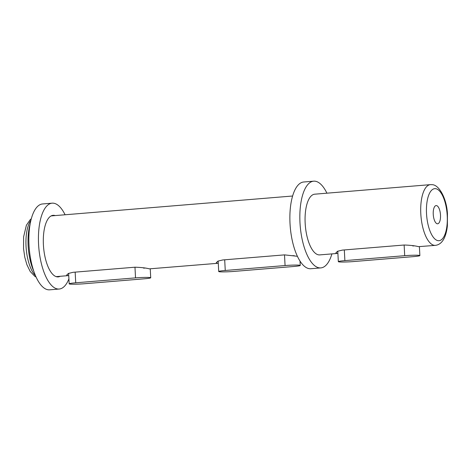 <?xml version="1.0" encoding="UTF-8"?>
<svg xmlns="http://www.w3.org/2000/svg" width="471" height="471" viewBox="0 0 471 471"><rect width="100%" height="100%" fill="white"/><g stroke="black" fill="none" stroke-linecap="round" stroke-linejoin="round"><path stroke-width="0.71" d="M437.347 223.784A9.137 3.591 85.3 0 0 437.624 223.784A9.137 3.591 85.3 0 0 440.479 214.729A9.137 3.591 85.3 0 0 436.393 205.574A9.137 3.591 85.3 0 0 436.122 205.574A9.137 3.591 85.3 0 0 433.267 214.629A9.137 3.591 85.3 0 0 437.347 223.784M418.525 246.663C415.287 245.78 410.488 245.226 404.136 245.014L342.329 250.107L337.572 251.267L335.87 252.85L336.777 253.404L337.901 253.398L319.75 254.893A30.456 11.969 -94.7 0 1 318.838 254.882A30.456 11.969 -94.7 0 1 305.232 224.373A30.456 11.969 -94.7 0 1 314.746 194.187L430.382 184.65A30.456 11.969 -94.7 0 0 420.868 214.841A30.456 11.969 -94.7 0 0 434.474 245.35A30.456 11.969 -94.7 0 0 435.387 245.362L418.525 246.663M297.407 256.295L284.508 254.876L222.701 259.968L217.943 261.128L216.242 262.712L217.155 263.265L218.273 263.26L149.366 268.853C146.122 267.964 141.329 267.416 134.971 267.204L73.164 272.297L68.407 273.457L66.705 275.04L67.618 275.594L68.737 275.588L56.137 276.624M331.92 253.893A43.515 17.097 -94.7 0 1 320.822 267.905A43.515 17.097 -94.7 0 1 319.515 267.887A43.515 17.097 -94.7 0 1 300.08 224.296A43.515 17.097 -94.7 0 1 313.668 181.176A43.515 17.097 -94.7 0 1 314.975 181.194A43.515 17.097 -94.7 0 1 326.915 193.181M320.822 267.905L310.848 268.729A43.515 17.097 -94.7 0 1 309.547 268.711A43.515 17.097 -94.7 0 1 290.112 225.12A43.515 17.097 -94.7 0 1 303.701 182L313.668 181.176M412.749 245.632L412.767 245.956L414.109 245.88M293.121 255.494L293.139 255.818L294.481 255.741M143.59 267.822L143.608 268.146L144.944 268.07M60.188 276.294A30.892 12.14 -94.7 0 1 58.198 276.895A30.892 12.14 -94.7 0 1 57.274 276.877A30.892 12.14 -94.7 0 1 43.473 245.933A30.892 12.14 -94.7 0 1 53.123 215.318A30.892 12.14 -94.7 0 1 54.047 215.329A30.892 12.14 -94.7 0 1 55.184 215.583M68.913 278.885A43.079 16.927 -94.7 0 1 59.199 289.035A43.079 16.927 -94.7 0 1 57.909 289.017A43.079 16.927 -94.7 0 1 38.669 245.862A43.079 16.927 -94.7 0 1 52.122 203.172A43.079 16.927 -94.7 0 1 53.411 203.189A43.079 16.927 -94.7 0 1 65.086 214.764M59.199 289.035L49.632 289.824A43.079 16.927 -94.7 0 1 48.336 289.806A43.079 16.927 -94.7 0 1 29.096 246.651A43.079 16.927 -94.7 0 1 42.549 203.961L52.122 203.172M30.144 223.943A34.601 13.6 85.3 0 0 33.835 271.343M70.067 284.095A10.88 0.759 177 0 0 84.35 283.748L144.167 278.814A10.88 0.759 177 0 0 150.714 277.772A10.88 0.759 177 0 0 135.53 277.872L75.719 282.8A10.88 0.759 177 0 0 69.172 283.842A10.88 0.759 177 0 0 70.067 284.095M219.598 271.773A10.88 0.759 177 0 0 233.887 271.42L293.698 266.492A10.88 0.759 177 0 0 300.245 265.45A10.88 0.759 177 0 0 285.067 265.544L225.256 270.478A10.88 0.759 177 0 0 218.709 271.52A10.88 0.759 177 0 0 219.598 271.773M339.226 261.911A10.88 0.759 177 0 0 353.515 261.558L413.326 256.63A10.88 0.759 177 0 0 419.873 255.588A10.88 0.759 177 0 0 404.695 255.682L344.878 260.616A10.88 0.759 177 0 0 338.331 261.658A10.88 0.759 177 0 0 339.226 261.911M435.51 188.671A26.105 10.262 85.3 0 0 426.514 213.546A26.105 10.262 85.3 0 0 438.236 240.687A26.105 10.262 85.3 0 0 447.232 215.812A26.105 10.262 85.3 0 0 435.51 188.671M30.903 220.322A30.456 11.969 85.3 0 0 26.188 248.535A30.456 11.969 85.3 0 0 35.455 275.594M75.719 282.8L75.16 272.132M135.53 277.872L134.971 267.204M225.256 270.478L224.696 259.804M285.067 265.544L284.508 254.876M344.878 260.616L344.319 249.942M404.695 255.682L404.136 245.014M435.387 245.362C439.419 244.873 442.499 242.182 444.624 237.29C446.025 234.034 446.944 230.172 447.385 225.709L447.45 213.852C446.749 198.856 439.196 184.614 431.995 184.673L430.382 184.65M36.102 277.054L34.889 276.383L30.173 271.437L26.888 264.673L24.786 257.254L23.55 248.706L23.615 236.848L26.376 225.268L30.321 219.539L31.298 218.774M292.603 196.013L51.133 215.918M69.172 283.842L68.625 273.357M150.714 277.772L150.243 268.87M218.709 271.52L218.155 261.028M300.245 265.45L300.015 261.064M338.331 261.658L337.784 251.167M419.873 255.588L419.408 246.68"/></g></svg>
